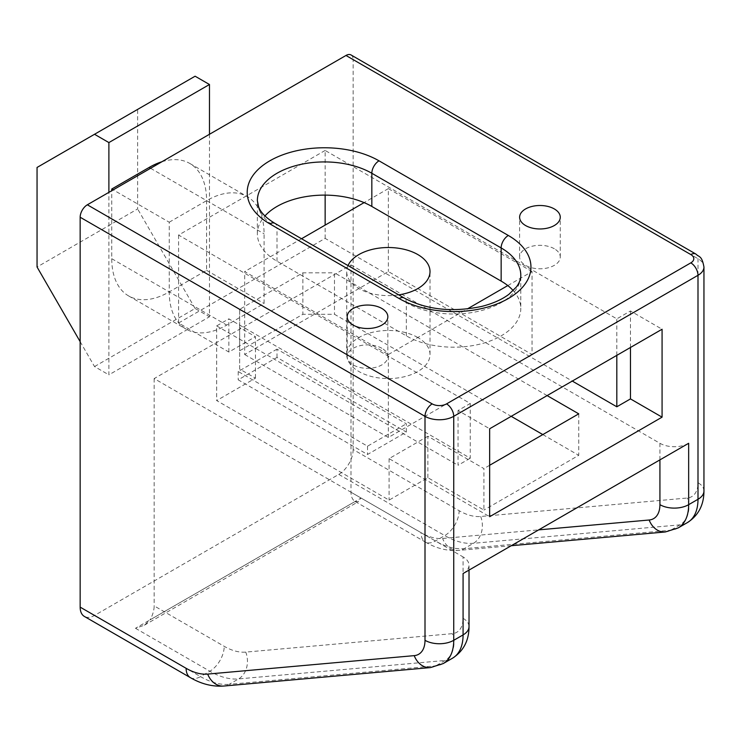 <?xml version="1.0" encoding="UTF-8"?>
<svg xmlns="http://www.w3.org/2000/svg" width="741" height="741" viewBox="0 0 741 741"><rect width="100%" height="100%" fill="white"/><g stroke="black" fill="none" stroke-linecap="round" stroke-linejoin="round"><path stroke-width="0.56" stroke-dasharray="3.71 2.78" d="M554.314 248.754A20.322 11.736 0 0 0 532.168 246.216A20.322 11.736 0 0 0 519.626 257.053A20.322 11.736 0 0 0 525.573 265.352A20.322 11.736 0 0 0 547.719 267.89A20.322 11.736 0 0 0 560.27 257.053A20.322 11.736 0 0 0 554.314 248.754M381.893 348.307A20.322 11.736 0 0 0 359.746 345.76A20.322 11.736 0 0 0 347.205 356.597A20.322 11.736 0 0 0 353.151 364.896A20.322 11.736 0 0 0 375.298 367.434A20.322 11.736 0 0 0 387.849 356.597A20.322 11.736 0 0 0 381.893 348.307M277.004 357.431L277.004 349.131L406.318 423.796L406.318 432.086L367.527 454.483L238.204 379.827L277.004 357.431L406.318 432.086M277.004 349.131L238.204 371.528L367.527 446.193L406.318 423.796M427.872 477.713L427.872 436.236L483.91 468.59L483.91 510.067L427.872 477.713L389.081 500.11L216.659 400.566L255.45 378.169L239.649 369.046L239.649 350.789L302.865 314.295L334.478 314.295L511.207 416.331M703.95 490.987A20.322 11.736 0 0 0 697.994 482.697A30.483 17.599 60 0 1 687.222 498.026L480.687 516.477A60.957 35.197 60 0 1 459.133 510.697L353.151 449.518L353.151 59.613L697.994 258.711A20.322 11.736 180 0 1 703.95 267.01M353.151 449.518A20.322 11.736 -60 0 1 338.785 474.397L94.524 615.428A20.322 11.736 -60 0 1 84.363 616.429M351.049 54.964A10.161 5.863 -60 0 1 353.151 59.613M169.235 222.207L206.6 200.644A81.278 46.924 -60 0 1 247.235 196.615A81.278 46.924 -60 0 1 264.074 233.823L264.074 303.514L226.709 325.077A81.278 46.924 -60 0 1 186.074 329.106A81.278 46.924 -60 0 1 169.235 291.898L169.235 222.207L113.206 189.863M513.217 290.611A67.061 38.717 180 0 1 520.793 308.488A67.061 38.717 180 0 1 479.399 344.25A67.061 38.717 180 0 1 406.318 335.858L277.004 261.202A67.061 38.717 180 0 1 257.359 233.823A67.061 38.717 180 0 1 264.935 215.955M239.649 369.046L239.649 327.568L255.45 336.692L255.45 378.169M547.127 395.592L334.478 272.818L334.478 314.295M542.82 434.578L578.74 455.317L483.91 510.067M578.74 413.839L578.74 455.317M325.142 195.115L325.142 150.451L616.818 318.852L630.471 310.97L662.074 329.226M325.142 150.451L178.581 235.073L470.257 403.465L458.049 410.523L489.653 428.77M178.581 235.073L178.581 323.002L228.867 352.04L255.45 336.692M239.649 327.568L239.649 309.312L302.865 272.818L334.478 272.818M489.653 465.274L483.91 468.59M427.872 436.236L389.081 458.633L489.653 516.709M178.581 323.002L325.142 238.389L572.274 381.069M470.257 403.465L470.257 458.216L228.867 318.852L216.659 325.91L216.659 400.566M228.867 352.04L228.867 318.852M616.818 355.356L616.818 318.852M325.142 238.389L325.142 225.116M463.079 573.525A20.322 11.736 0 0 0 469.025 565.235A20.322 11.736 0 0 0 463.079 556.936L463.079 618.327A30.483 17.599 60 0 1 452.297 633.657L245.762 652.108A60.957 35.197 60 0 1 224.208 646.328L154.156 605.888A20.322 11.736 -60 0 1 150.043 619.874L355.106 501.481A20.322 11.736 -60 0 1 351.002 492.237L351.002 264.935L154.156 378.586L463.079 556.936M351.002 264.935L659.925 443.285A20.322 11.736 0 0 0 688.658 443.285M154.156 378.586L154.156 605.888M355.106 501.481L358.218 501.75L361.062 498.045L135.473 628.285L144.412 625.191L150.043 619.874M161.89 161.751A81.278 46.924 -60 0 1 189.761 163.437A81.278 46.924 -60 0 1 206.6 200.644L206.6 270.326L169.235 291.898A81.278 46.924 -60 0 1 128.601 295.918A81.278 46.924 -60 0 1 111.761 258.711L111.761 190.687M206.6 270.326L264.074 303.514M209.471 134.278L209.471 316.787L108.89 374.853L108.89 192.345M80.158 341.666L94.524 366.554L108.89 374.853M37.05 167.457L137.631 109.39L137.631 208.943L37.05 267.01M137.631 109.39L195.105 76.212M94.524 366.554L195.105 308.488L209.471 316.787M195.105 308.488L137.631 208.943M630.471 347.473L630.471 310.97M458.049 410.523L458.049 465.274L470.257 458.216M216.659 325.91L458.049 465.274M389.081 458.633L389.081 500.11M238.204 371.528L238.204 379.827M367.527 446.193L367.527 454.483M239.649 309.312L239.649 350.789M302.865 272.818L302.865 314.295M348.011 265.584A41.653 24.045 0 0 0 346.705 271.567A41.653 24.045 0 0 0 358.903 288.573A41.653 24.045 0 0 0 398.732 294.862M417.813 337.516A41.653 24.045 0 0 0 372.417 332.311A41.653 24.045 0 0 0 346.705 354.522A41.653 24.045 0 0 0 358.903 371.528A41.653 24.045 0 0 0 404.299 376.743A41.653 24.045 0 0 0 430.012 354.522A41.653 24.045 0 0 0 417.813 337.516M244.678 354.522L388.358 437.477L532.047 354.522L388.358 271.567L244.678 354.522L244.678 271.567L388.358 354.522L388.358 437.477M507.789 285.572L532.047 271.567L532.047 354.522M388.358 354.522L467.256 308.978M532.047 271.567L388.358 188.612L388.358 271.567M388.358 188.612L364.1 202.617M301.531 238.741L244.678 271.567M443.211 663.566A50.796 29.325 60 0 1 435.773 665.863L229.238 684.313L238.574 678.913L445.109 660.472A50.796 29.325 -120 0 0 452.556 658.175M430.401 667.585A20.322 16.024 84.9 0 0 435.773 665.863L445.109 660.472A20.322 16.024 -95.1 0 0 452.297 633.657M406.318 335.858L406.318 302.68A67.061 38.717 0 0 0 479.399 311.072A67.061 38.717 0 0 0 520.793 275.3L520.793 308.488M277.004 261.202L277.004 228.015L406.318 302.68A10.161 5.863 120 0 0 404.215 298.03M257.359 233.823L257.359 200.644A67.061 38.717 0 0 0 277.004 228.015A10.161 5.863 120 0 0 274.902 223.365M697.994 482.697L697.994 258.711A10.161 5.863 120 0 0 695.892 254.061M678.135 527.935A50.796 29.325 60 0 1 670.698 530.232L464.162 548.673A81.278 46.924 60 0 1 435.421 540.976L361.062 498.045M135.473 628.285L209.842 671.216A81.278 46.924 -120 0 0 238.574 678.913A20.322 16.024 -95.1 0 0 245.762 652.108M223.865 686.036A20.322 16.024 84.9 0 0 229.238 684.313A81.278 46.924 60 0 1 200.496 676.607L209.842 671.216A20.322 11.736 -60 0 0 224.208 646.328M190.344 677.617A20.322 11.736 120 0 0 200.496 676.607L94.524 615.428M338.785 474.397L444.767 535.586A81.278 46.924 -120 0 0 473.499 543.283L680.034 524.841A50.796 29.325 -120 0 0 687.481 522.544M480.687 516.477A20.322 16.024 84.9 0 1 473.499 543.283L464.162 548.673A20.322 16.024 -95.1 0 1 458.781 550.406C447.379 551.202 436.208 548.396 425.26 541.986A20.322 11.736 -60 0 0 435.421 540.976L444.767 535.586A20.322 11.736 120 0 0 459.133 510.697M665.325 531.955A20.322 16.024 -95.1 0 0 670.698 530.232L680.034 524.841A20.322 16.024 84.9 0 0 687.222 498.026M351.002 492.237L421.055 532.686A60.957 35.197 -120 0 0 442.609 538.457L538.688 529.871M659.925 459.883L659.925 443.285M463.079 618.327A20.322 11.736 180 0 1 469.025 626.617M511.253 545.719L458.781 550.406A20.322 16.024 -95.1 0 1 442.609 538.457M355.208 501.537L425.26 541.986A20.322 11.736 -60 0 1 421.055 532.686M111.761 258.711L226.709 325.077M150.562 168.29L264.074 233.823M519.626 257.053L519.626 217.233M347.205 356.597L347.205 316.778M387.849 356.597L387.849 316.778M560.27 257.053L560.27 217.233M469.025 570.098L469.025 565.235M144.412 625.182L358.218 501.74M189.761 163.437L247.235 196.615M128.601 295.918L186.074 329.106M346.705 354.522L346.705 271.567M430.012 354.522L430.012 271.567"/><path stroke-width="1.11" d="M554.314 208.934A20.322 11.736 0 0 0 532.168 206.396A20.322 11.736 0 0 0 519.626 217.233A20.322 11.736 0 0 0 525.573 225.533A20.322 11.736 0 0 0 547.719 228.071A20.322 11.736 0 0 0 560.27 217.233A20.322 11.736 0 0 0 554.314 208.934M381.893 308.488A20.322 11.736 0 0 0 359.746 305.94A20.322 11.736 0 0 0 347.205 316.778A20.322 11.736 0 0 0 353.151 325.077A20.322 11.736 0 0 0 375.298 327.615A20.322 11.736 0 0 0 387.849 316.778A20.322 11.736 0 0 0 381.893 308.488M80.158 607.129L186.13 668.317A20.322 11.736 120 0 0 190.344 677.617L84.363 616.429A20.322 11.736 -60 0 1 80.158 607.129L80.158 217.233A10.161 5.863 -60 0 1 87.336 204.794L432.179 403.882A10.161 5.863 0 0 0 446.554 403.882L690.816 262.86A10.161 5.863 0 0 0 690.816 254.561L345.973 55.473L87.336 204.794M345.973 55.473A10.161 5.863 -60 0 1 351.049 54.964L695.892 254.061A10.161 5.863 120 0 0 690.816 254.561M264.935 215.955A67.061 38.717 180 0 1 371.834 206.452L501.148 281.108A67.061 38.717 180 0 1 513.217 290.611M489.653 428.77L489.653 516.709L662.074 417.155L662.074 329.226L489.653 428.77M538.688 529.871L649.144 520.006A30.483 17.599 -120 0 0 659.925 504.677A20.322 11.736 180 0 0 688.658 504.677A50.796 29.325 60 0 1 678.135 527.935L687.481 522.544A50.796 29.325 -120 0 0 697.994 499.286L688.658 504.677L688.658 443.285L463.079 573.525L463.079 634.917L453.733 640.307A50.796 29.325 60 0 1 443.211 663.566L452.556 658.175A50.796 29.325 -120 0 0 463.079 634.917A20.322 11.736 180 0 0 469.025 626.617L469.025 570.098M489.653 465.274L578.74 413.839L547.127 395.592M511.207 416.331L542.82 434.578M572.274 381.069L616.818 406.79L630.471 398.908L662.074 417.155M616.818 406.79L616.818 355.356M325.142 225.116L325.142 195.115M111.761 190.687L111.761 189.029L113.206 189.863M111.761 189.029L149.126 167.457A81.278 46.924 -60 0 1 161.89 161.751M108.89 192.345L108.89 142.578L209.471 84.502L209.471 134.278M209.471 84.502L195.105 76.212L94.524 134.278L108.89 142.578M94.524 134.278L37.05 167.457L37.05 267.01L80.158 341.666M630.471 398.908L630.471 347.473M398.732 294.862A41.653 24.045 0 0 0 430.012 271.567A41.653 24.045 0 0 0 417.813 254.561A41.653 24.045 0 0 0 377.373 248.374A41.653 24.045 0 0 0 348.011 265.584M467.256 308.978L507.789 285.572M364.1 202.617L301.531 238.741M399.13 298.53A10.161 5.863 120 0 1 404.215 298.03C426.51 309.775 452.334 312.572 481.696 306.422C493.043 303.523 502.157 299.447 509.03 294.214L516.486 286.887C519.478 282.71 520.914 278.848 520.793 275.3A67.061 38.717 0 0 0 501.148 247.929L371.834 173.264A67.061 38.717 0 0 0 298.762 164.873A67.061 38.717 0 0 0 257.359 200.644L258.655 206.989C260.647 212.491 266.065 217.947 274.902 223.365A10.161 5.863 120 0 0 269.817 223.865A77.212 44.58 180 0 1 269.817 160.825A77.212 44.58 180 0 1 379.022 160.825L508.335 235.481A77.212 44.58 180 0 1 508.335 298.53A77.212 44.58 180 0 1 399.13 298.53L269.817 223.865M501.148 281.108L501.148 247.929A10.161 5.863 120 0 1 508.335 235.481M371.834 206.452L371.834 173.264A10.161 5.863 120 0 1 379.022 160.825M695.892 254.061C699.347 257.488 701.783 255.358 703.95 267.01L703.95 490.987A20.322 11.736 0 0 1 697.994 499.286L697.994 275.3L453.733 416.331A20.322 11.736 180 0 1 425.001 416.331L80.158 217.233M703.95 267.01A20.322 11.736 180 0 1 697.994 275.3A10.161 5.863 -120 0 0 690.816 262.86M186.13 668.317A60.957 35.197 -120 0 0 207.684 674.088L414.219 655.637A30.483 17.599 -120 0 0 425.001 640.307A20.322 11.736 0 0 0 453.733 640.307L453.733 416.331A10.161 5.863 60 0 0 446.554 403.882M425.001 640.307L425.001 416.331A10.161 5.863 120 0 1 432.179 403.882M659.925 504.677L659.925 459.883M678.135 527.935L665.325 531.955A20.322 16.024 -95.1 0 1 649.144 520.006M207.684 674.088A20.322 16.024 84.9 0 0 223.865 686.036C212.454 686.833 201.283 684.026 190.344 677.617M414.219 655.637A20.322 16.024 84.9 0 0 430.401 667.585L223.865 686.036M149.126 167.457L150.562 168.29M404.215 298.03L274.902 223.365M469.025 626.617C469.007 640.557 463.514 651.07 452.556 658.175M665.325 531.955L511.253 545.719M703.95 490.987C703.931 504.927 698.439 515.44 687.481 522.544M430.401 667.585L443.211 663.566"/></g></svg>
